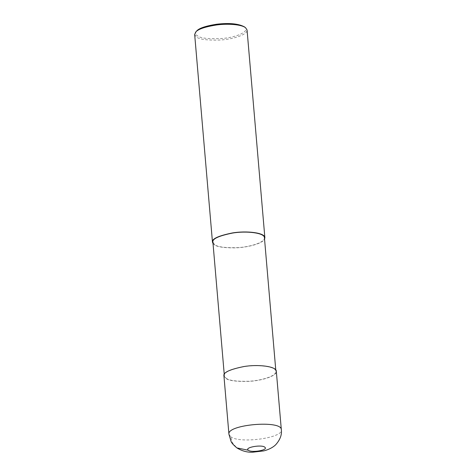 <?xml version="1.0" encoding="UTF-8"?>
<svg xmlns="http://www.w3.org/2000/svg" width="476" height="476" viewBox="0 0 476 476"><rect width="100%" height="100%" fill="white"/><g stroke="black" fill="none" stroke-linecap="round" stroke-linejoin="round"><path stroke-width="0.36" stroke-dasharray="2.38 1.78" d="M228.938 434.255L230.628 436.659L232.556 443.073L236.887 447.904M223.928 375.808L225.618 378.212C228.278 380.616 235.965 381.669 248.692 381.377C260.949 380.865 277.002 376.201 276.324 371.316M226.023 378.134C228.641 380.497 236.203 381.532 248.716 381.246C260.771 380.74 276.556 376.159 275.884 371.351C276.092 366.383 257.564 364.301 243.908 366.681C230.092 369.489 223.577 372.512 224.363 375.766L226.023 378.134M212.909 242.165L214.569 244.527C217.187 246.895 224.749 247.931 237.262 247.645C249.317 247.139 265.102 242.558 264.43 237.75M213.034 243.557L214.164 244.61C216.663 246.848 223.738 247.931 235.388 247.871C246.622 247.597 262.27 243.879 264.549 239.142M194.666 34.492L196.356 36.896C199.016 39.3 206.709 40.359 219.43 40.061C231.687 39.55 247.74 34.891 247.062 30M196.683 31.005C195.178 32.927 195.38 34.48 197.284 35.658C200.128 38.247 208.524 39.175 222.47 38.449C235.971 37.473 250.787 31.345 244.485 26.906M230.628 436.659C239.178 444.007 283.678 437.956 281.334 429.763M214.569 244.527L214.164 244.61M275.884 371.351L275.765 369.959M224.363 375.766L224.244 374.374"/><path stroke-width="0.71" d="M236.911 447.922C233.407 444.959 231.443 442.751 231.021 441.3L228.938 434.255C226.481 424.509 282.089 419.743 281.334 429.763L281.334 429.763C281.994 434.54 280.275 439.354 276.175 444.203C274.39 446.292 270.255 449.237 263.805 450.891L252.679 452.2C247.276 452.462 242.016 451.034 236.887 447.904L248.401 450.26C251.697 453.033 268.446 450.094 264.971 447.351C262.258 444.191 243.754 447.446 248.401 450.26M281.334 429.763L276.324 371.316C276.532 366.258 257.689 364.146 243.807 366.568C229.753 369.418 223.125 372.5 223.928 375.808L228.938 434.255M275.765 369.959L264.43 237.75C264.638 232.776 246.11 230.699 232.455 233.079C218.639 235.882 212.123 238.91 212.909 242.165L224.244 374.374M264.549 239.142L264.87 237.708C265.072 232.657 246.235 230.545 232.353 232.96C218.3 235.816 211.671 238.892 212.475 242.201L213.034 243.557M264.87 237.708L247.062 30L245.604 27.763C241.57 24.431 227.778 23.431 216.681 24.954C205.096 26.781 198.105 29.143 195.725 32.041L194.666 34.492L212.475 242.201M245.604 27.763L244.485 26.906C238.625 23.681 229.39 22.788 216.764 24.216C205.662 25.966 198.968 28.227 196.683 31.005L195.725 32.041"/></g></svg>
